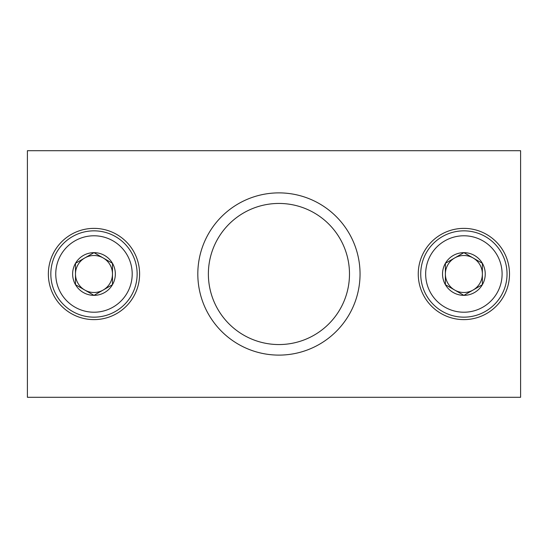 <?xml version="1.0" encoding="UTF-8"?>
<svg xmlns="http://www.w3.org/2000/svg" width="548" height="548" viewBox="0 0 548 548"><rect width="100%" height="100%" fill="white"/><g stroke="black" fill="none" stroke-linecap="round" stroke-linejoin="round"><path stroke-width="0.82" d="M27.4 397.3L520.6 397.3L520.6 150.7L27.4 150.7L27.4 397.3M463.882 319.621A45.621 45.621 0 0 1 424.371 251.19A45.621 45.621 0 0 1 503.393 251.19A45.621 45.621 0 0 1 463.882 319.621M93.982 319.621A45.621 45.621 0 0 1 54.471 251.19A45.621 45.621 0 0 1 133.493 251.19A45.621 45.621 0 0 1 93.982 319.621M278.932 355.111A81.111 81.111 0 0 1 208.685 233.441A81.111 81.111 0 0 1 349.179 233.441A81.111 81.111 0 0 1 278.932 355.111M278.932 344.555A70.555 70.555 0 0 1 217.83 238.723A70.555 70.555 0 0 1 340.034 238.723A70.555 70.555 0 0 1 278.932 344.555M75.487 263.321L93.982 252.642L112.477 263.321L112.477 284.679L93.982 295.358L75.487 284.679L75.487 263.321A21.358 21.358 0 0 1 112.477 263.321A21.358 21.358 0 0 1 93.982 295.358A21.358 21.358 0 0 1 75.487 263.321L75.487 284.679L93.982 295.358L112.477 284.679L112.477 263.321L103.23 257.985A18.495 18.495 0 0 1 103.23 290.015A18.495 18.495 0 0 1 75.487 274A18.495 18.495 0 0 1 84.735 257.985L75.487 263.321M55.759 274A38.223 38.223 0 0 1 113.094 240.901A38.223 38.223 0 0 1 113.094 307.099A38.223 38.223 0 0 1 55.759 274M50.827 274A43.155 43.155 0 0 1 115.559 236.626A43.155 43.155 0 0 1 115.559 311.374A43.155 43.155 0 0 1 50.827 274M84.735 257.985A18.495 18.495 0 0 1 103.23 257.985L93.982 252.642L84.735 257.985M445.387 263.321L463.882 252.642L482.377 263.321L482.377 284.679L463.882 295.358L445.387 284.679L445.387 263.321A21.358 21.358 0 0 1 482.377 263.321A21.358 21.358 0 0 1 463.882 295.358A21.358 21.358 0 0 1 445.387 263.321L445.387 284.679L463.882 295.358L482.377 284.679L482.377 263.321L473.13 257.985A18.495 18.495 0 0 1 473.13 290.015A18.495 18.495 0 0 1 445.387 274A18.495 18.495 0 0 1 454.635 257.985L445.387 263.321M425.659 274A38.223 38.223 0 0 1 482.994 240.901A38.223 38.223 0 0 1 482.994 307.099A38.223 38.223 0 0 1 425.659 274M420.727 274A43.155 43.155 0 0 1 485.46 236.626A43.155 43.155 0 0 1 485.46 311.374A43.155 43.155 0 0 1 420.727 274M454.635 257.985A18.495 18.495 0 0 1 473.13 257.985L463.882 252.642L454.635 257.985"/></g></svg>
